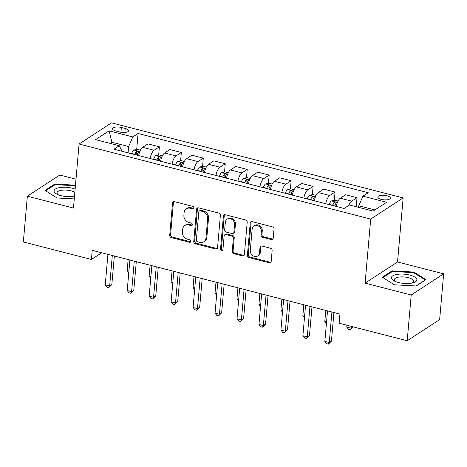 <?xml version="1.0" encoding="UTF-8"?>
<svg xmlns="http://www.w3.org/2000/svg" width="467" height="467" viewBox="0 0 467 467"><rect width="100%" height="100%" fill="white"/><g stroke="black" fill="none" stroke-linecap="round" stroke-linejoin="round"><path stroke-width="0.7" d="M193.834 207.932A1.354 1.144 -123.1 0 0 192.737 206.361L174.419 201.651A1.932 1.64 -123.1 0 0 173.204 201.826A1.932 1.64 -123.1 0 0 172.533 202.999L169.708 235.333A1.932 1.64 -123.1 0 0 171.272 237.575L189.596 242.291A1.354 1.144 -123.1 0 0 189.812 239.775L187.442 239.168A6.188 5.242 -123.1 0 1 182.428 232L182.667 229.303A6.188 5.242 -123.1 0 1 184.804 225.538A6.188 5.242 -123.1 0 1 188.686 224.977L191.056 225.584A1.354 1.144 -123.1 0 0 191.277 223.068L188.907 222.461A6.188 5.242 -123.1 0 1 183.893 215.293L184.126 212.596A6.188 5.242 -123.1 0 1 186.263 208.837A6.188 5.242 -123.1 0 1 190.145 208.27L192.521 208.877A1.354 1.144 -123.1 0 0 193.834 207.932M386.892 195.731A6.304 2.277 5 0 0 377.809 197.016A6.304 2.277 5 0 0 381.282 199.391A6.304 2.277 5 0 0 390.365 198.113A6.304 2.277 5 0 0 386.892 195.731M271.339 239.548A1.932 1.64 -123.1 0 0 272.553 239.373A1.932 1.64 -123.1 0 0 273.224 238.193L274.012 229.122A1.932 1.64 -123.1 0 0 272.448 226.88L252.098 221.644A1.932 1.64 -123.1 0 0 250.884 221.819A1.932 1.64 -123.1 0 0 250.219 222.998L247.387 255.332A1.932 1.64 -123.1 0 0 248.958 257.574L269.307 262.81A1.932 1.64 -123.1 0 0 270.516 262.635A1.932 1.64 -123.1 0 0 271.187 261.456L272.144 250.499A1.932 1.64 -123.1 0 0 270.58 248.257L261.87 246.016A1.932 1.64 -123.1 0 0 260.656 246.197A1.932 1.64 -123.1 0 0 259.991 247.37L259.512 252.805A5.172 4.384 -123.1 0 1 257.726 255.951A5.172 4.384 -123.1 0 1 252.67 255.542A5.172 4.384 -123.1 0 1 250.289 250.429L252.151 229.139A5.172 4.384 -123.1 0 1 253.937 225.999A5.172 4.384 -123.1 0 1 258.992 226.402A5.172 4.384 -123.1 0 1 261.374 231.515L261.065 235.064A1.932 1.64 -123.1 0 0 262.629 237.306L271.339 239.548L272.214 238.976A1.932 1.64 -123.1 0 0 272.938 238.999M365.095 283.13L411.205 295.004L407.206 340.758L439.645 319.597L443.65 273.843L397.534 261.975L403.138 197.92L370.699 219.081L365.095 283.13L397.534 261.975M75.993 179.205L59.794 175.037L27.355 196.193L73.471 208.066L79.075 144.011L370.699 219.081M27.355 196.193L23.35 241.947L91.427 259.471L101.713 252.764M407.206 340.758L339.13 323.234L339.929 314.081L92.227 250.318L91.427 259.471M220.389 215.316A1.932 1.64 -123.1 0 0 218.819 213.08L198.469 207.838A1.932 1.64 -123.1 0 0 197.261 208.019A1.932 1.64 -123.1 0 0 196.589 209.193L193.758 241.527A1.932 1.64 -123.1 0 0 195.329 243.768L215.678 249.004A1.932 1.64 -123.1 0 0 216.892 248.829A1.932 1.64 -123.1 0 0 217.558 247.65L220.389 215.316M225.287 214.744L245.636 219.98A1.932 1.64 -123.1 0 1 247.201 222.222L244.369 254.556A1.932 1.64 -123.1 0 1 243.704 255.729A1.932 1.64 -123.1 0 1 242.49 255.904L233.78 253.663A1.932 1.64 -123.1 0 1 232.216 251.427L233.36 238.31A1.932 1.64 -123.1 0 0 231.795 236.074L226.016 234.586A1.932 1.64 -123.1 0 0 224.802 234.761A1.932 1.64 -123.1 0 0 224.137 235.934L222.94 249.588A1.354 1.144 -123.1 0 1 220.529 248.969L223.407 216.093A1.932 1.64 -123.1 0 1 224.072 214.919A1.932 1.64 -123.1 0 1 225.287 214.744M115.921 131.005L119.785 132.003A6.106 2.207 5 0 0 128.588 130.76A6.106 2.207 5 0 0 125.22 128.454L121.356 127.462A6.106 2.207 5 0 0 112.553 128.699A6.106 2.207 5 0 0 115.921 131.005M403.138 197.92L111.514 122.856L79.075 144.011M122.109 151.302L119.283 145.751L113.983 149.212L344.115 208.451L349.421 204.99L373.139 211.096L386.641 202.287L362.923 196.181L368.229 192.725L138.092 133.486L132.786 136.942L128.641 146.55L128.092 152.843M119.283 145.751L95.572 139.645L109.074 130.836L132.786 136.942M411.205 295.004L443.65 273.843M111.811 143.824L111.952 142.254L110.183 143.41M128.641 146.55L111.952 142.254L109.074 130.836M374.908 209.946L358.779 205.789L358.638 207.366M136.218 154.933L136.294 154.052M136.697 149.463L138.092 133.486M158.657 155.114L159.381 146.825L147.963 143.883L142.657 147.344A7.881 3.071 104.4 0 0 138.687 155.569M158.179 160.584L158.255 159.702M180.612 160.771L181.342 152.475L169.924 149.533L164.618 152.995A7.881 3.071 104.4 0 0 160.648 161.22M180.134 166.24L180.215 165.359M202.573 166.421L203.297 158.126L191.879 155.19L186.578 158.646A7.881 3.071 104.4 0 0 182.603 166.877M202.094 171.891L202.17 171.01M224.534 172.072L225.257 163.783L213.839 160.841L208.533 164.302A7.881 3.071 104.4 0 0 204.564 172.527M224.055 177.542L224.131 176.66M246.494 177.729L247.218 169.433L235.8 166.491L230.494 169.953A7.881 3.071 104.4 0 0 226.524 178.178M246.016 183.198L246.091 182.317M268.455 183.379L269.179 175.084L257.761 172.148L252.454 175.604A7.881 3.071 104.4 0 0 248.485 183.835M267.976 188.849L268.052 187.968M290.41 189.03L291.139 180.741L279.721 177.799L274.415 181.26A7.881 3.071 104.4 0 0 270.446 189.485M289.931 194.5L290.013 193.618M312.37 194.686L313.1 186.391L301.676 183.449L296.376 186.911A7.881 3.071 104.4 0 0 292.4 195.136M311.892 200.156L311.974 199.275M334.331 200.337L335.055 192.042L323.637 189.106L318.336 192.567A7.881 3.071 104.4 0 0 314.361 200.792M333.852 205.807L333.928 204.925M356.292 205.988L357.016 197.699L345.598 194.757L340.291 198.218A7.881 3.071 104.4 0 0 336.322 206.443M159.381 146.825L154.075 150.281A7.881 3.071 104.4 0 0 150.105 158.511M181.342 152.475L176.036 155.937A7.881 3.071 104.4 0 0 172.066 164.162M203.297 158.126L197.996 161.588A7.881 3.071 104.4 0 0 194.027 169.813M225.257 163.783L219.957 167.239A7.881 3.071 104.4 0 0 215.982 175.469M247.218 169.433L241.912 172.895A7.881 3.071 104.4 0 0 237.942 181.12M269.179 175.084L263.873 178.546A7.881 3.071 104.4 0 0 259.903 186.771M291.139 180.741L285.833 184.196A7.881 3.071 104.4 0 0 281.864 192.427M313.1 186.391L307.794 189.853A7.881 3.071 104.4 0 0 303.824 198.078M335.055 192.042L329.755 195.504A7.881 3.071 104.4 0 0 325.779 203.729M357.016 197.699L351.715 201.154A7.881 3.071 104.4 0 0 348.861 205.357M358.779 205.789L362.923 196.181M75.473 185.171L54.785 184.056L45.013 190.431L57.079 197.979L74.271 198.907M425.992 279.61L413.92 272.063L392.082 270.883L382.315 277.252L394.382 284.806L416.22 285.985L425.992 279.61M54.709 184.932L54.785 184.056M392.006 271.759L392.082 270.883M413.855 272.792L413.92 272.063M193.723 208.346A1.354 1.144 -123.1 0 1 193.396 208.305L191.026 207.698A6.188 5.242 -123.1 0 0 187.139 208.264L186.263 208.837M184.804 225.538L185.679 224.966A6.188 5.242 -123.1 0 1 189.561 224.405L191.931 225.012A1.354 1.144 -123.1 0 0 192.264 225.053M173.695 201.621A1.932 1.64 -123.1 0 0 173.409 202.427L170.583 234.761A1.932 1.64 -123.1 0 0 172.148 237.002L190.472 241.719A1.354 1.144 -123.1 0 0 190.799 241.754M197.751 207.815A1.932 1.64 -123.1 0 0 197.465 208.621L194.64 240.954A1.932 1.64 -123.1 0 0 196.204 243.196L216.554 248.432A1.932 1.64 -123.1 0 0 217.272 248.456M200.15 210.845A1.354 1.144 -123.1 0 0 198.831 211.79L196.35 240.172A1.354 1.144 -123.1 0 0 197.448 241.743L199.946 242.385A6.188 5.242 -123.1 0 0 203.828 241.818A6.188 5.242 -123.1 0 0 205.965 238.053L207.663 218.655A6.188 5.242 -123.1 0 0 202.649 211.487L200.15 210.845L201.026 210.273A1.354 1.144 -123.1 0 0 200.174 210.395L199.298 210.967M203.828 241.818L204.704 241.246A6.188 5.242 -123.1 0 0 206.846 237.487L205.965 238.053M201.026 210.273L203.524 210.915A6.188 5.242 -123.1 0 1 208.539 218.083L206.846 237.487M224.802 234.761L225.684 234.189A1.932 1.64 -123.1 0 1 226.898 234.014L232.671 235.502A1.932 1.64 -123.1 0 1 234.241 237.738L233.091 250.855A1.932 1.64 -123.1 0 0 234.662 253.091L243.365 255.332A1.932 1.64 -123.1 0 0 244.089 255.361M224.569 214.721A1.932 1.64 -123.1 0 0 224.283 215.52L221.405 248.397A1.354 1.144 -123.1 0 0 222.829 250.003M234.551 224.703A5.172 4.384 -123.1 0 0 232.169 219.589A5.172 4.384 -123.1 0 0 227.114 219.186A5.172 4.384 -123.1 0 0 225.327 222.327L224.674 229.828A1.932 1.64 -123.1 0 0 226.238 232.07L232.017 233.558A1.932 1.64 -123.1 0 0 233.226 233.377A1.932 1.64 -123.1 0 0 233.897 232.204L234.551 224.703L235.432 224.131A5.172 4.384 -123.1 0 0 233.051 219.017A5.172 4.384 -123.1 0 0 227.989 218.614L227.114 219.186M233.226 233.377L234.107 232.805A1.932 1.64 -123.1 0 0 234.773 231.632L233.897 232.204M235.432 224.131L234.773 231.632M253.937 225.999L254.813 225.427A5.172 4.384 -123.1 0 1 259.868 225.83A5.172 4.384 -123.1 0 1 262.25 230.943L261.94 234.492A1.932 1.64 -123.1 0 0 263.511 236.734L272.214 238.976M257.726 255.951L258.601 255.379A5.172 4.384 -123.1 0 0 260.388 252.233L259.512 252.805M261.152 245.992A1.932 1.64 -123.1 0 0 260.866 246.798L260.388 252.233M251.38 221.621A1.932 1.64 -123.1 0 0 251.094 222.426L248.269 254.76A1.932 1.64 -123.1 0 0 249.833 257.002L270.183 262.238A1.932 1.64 -123.1 0 0 270.901 262.261M140.439 150.158L137.292 149.347L133.784 150.035A5.219 2.037 104.4 0 0 131.688 153.468L131.595 153.742M137.041 155.149L137.135 154.869A5.219 2.037 -75.6 0 1 138.547 152.096C138.547 151.174 137.847 150.993 136.44 151.553A5.219 2.037 104.4 0 0 135.027 154.326L134.934 154.606M138.547 152.096L138.681 151.804M135.92 154.857A2.662 1.039 -75.6 0 1 136.212 154.186L136.44 151.553M128.139 259.564L127.176 270.58L128.921 271.029M128.775 272.658L127.176 270.58M112.314 255.49L109.646 286.008L105.256 284.876L107.924 254.363M114.339 256.009L111.841 284.578L109.646 286.008L108.776 287.619L107.019 287.17L105.256 284.876M111.841 284.578L108.776 287.619M162.393 155.809L159.253 154.997L155.739 155.692A5.219 2.037 104.4 0 0 153.649 159.119L153.555 159.399M159.002 160.8L159.095 160.52A5.219 2.037 -75.6 0 1 160.508 157.747C160.508 156.824 159.807 156.643 158.401 157.204A5.219 2.037 104.4 0 0 156.988 159.977L156.894 160.257M160.508 157.747L160.642 157.455M157.881 160.508A2.662 1.039 -75.6 0 1 158.173 159.837L158.401 157.204M150.1 265.215L149.136 276.236L150.882 276.686M150.736 278.309L149.136 276.236M184.354 161.459L181.214 160.654L177.699 161.343A5.219 2.037 104.4 0 0 175.61 164.769L175.516 165.049M180.963 166.45L181.056 166.17A5.219 2.037 -75.6 0 1 182.469 163.397C182.469 162.481 181.768 162.3 180.361 162.855A5.219 2.037 104.4 0 0 178.949 165.627L178.855 165.908M179.842 166.164A2.662 1.039 -75.6 0 1 180.128 165.493L180.361 162.855M172.06 270.872L171.097 281.887L172.837 282.337M172.697 283.965L171.097 281.887M206.315 167.116L203.168 166.305L199.66 166.993A5.219 2.037 104.4 0 0 197.57 170.426L197.477 170.7M202.923 172.107L203.017 171.827A5.219 2.037 -75.6 0 1 204.429 169.054C204.429 168.132 203.729 167.951 202.322 168.511A5.219 2.037 104.4 0 0 200.909 171.284L200.816 171.564M204.429 169.054L204.564 168.762M201.797 171.815A2.662 1.039 -75.6 0 1 202.088 171.144L202.322 168.511M194.015 276.522L193.052 287.538L194.797 287.987M194.657 289.616L193.052 287.538M134.274 261.146L131.606 291.659L127.217 290.532L129.884 260.014M136.3 261.666L133.796 290.229L131.606 291.659L130.737 293.27L128.98 292.821L127.217 290.532M133.796 290.229L130.737 293.27M156.235 266.797L153.567 297.316L149.171 296.183L151.845 265.665M158.255 267.317L155.756 295.885L153.567 297.316L152.697 298.927L150.94 298.471L149.171 296.183M155.756 295.885L152.697 298.927M178.196 272.448L175.528 302.966L171.132 301.834L173.806 271.321M180.215 272.967L177.717 301.536L175.528 302.966L174.658 304.577L172.901 304.128L171.132 301.834M177.717 301.536L174.658 304.577M228.275 172.767L225.129 171.955L221.621 172.65A5.219 2.037 104.4 0 0 219.531 176.077L219.437 176.357M224.884 177.758L224.977 177.478A5.219 2.037 -75.6 0 1 226.39 174.705C226.39 173.782 225.684 173.601 224.283 174.162A5.219 2.037 104.4 0 0 222.87 176.935L222.777 177.215M223.757 177.466A2.662 1.039 -75.6 0 1 224.049 176.795L224.283 174.162M215.976 282.173L215.013 293.194L216.758 293.644M216.618 295.267L215.013 293.194M200.156 278.104L197.483 308.617L193.093 307.49L195.761 276.972M202.176 278.624L199.678 307.187L197.483 308.617L196.619 310.228L194.862 309.779L193.093 307.49M199.678 307.187L196.619 310.228M75.129 189.082A12.807 4.623 5 0 0 61.142 187.39A12.807 4.623 5 0 0 54.079 191.283A12.807 4.623 5 0 0 57.085 194.231A12.807 4.623 5 0 0 74.498 196.263M74.843 192.386A9.696 3.502 5 0 0 64.131 190.057A9.696 3.502 5 0 0 57.015 192.795A9.696 3.502 5 0 0 57.027 193.122A9.696 3.502 5 0 0 58.375 194.809M57.085 197.979L45.661 190.834L55.129 184.658L75.42 185.749M398.421 282.517A12.807 4.623 5 0 0 413.313 282.716A12.807 4.623 5 0 0 409.822 275.081A12.807 4.623 5 0 0 394.078 275.174A12.807 4.623 5 0 0 394.387 281.058A12.807 4.623 5 0 0 398.421 282.517M411.947 283.06A9.696 3.502 5 0 0 413.634 281.309A9.696 3.502 5 0 0 408.286 277.655A9.696 3.502 5 0 0 394.317 279.622A9.696 3.502 5 0 0 395.672 281.636M394.387 284.806L382.958 277.655L392.426 271.485L413.587 272.623L425.279 279.937L416.027 285.973M250.236 178.417L247.09 177.612L243.581 178.301A5.219 2.037 104.4 0 0 241.492 181.727L241.398 182.007M246.845 183.408L246.932 183.128A5.219 2.037 -75.6 0 1 248.351 180.355C248.351 179.439 247.644 179.258 246.237 179.813A5.219 2.037 104.4 0 0 244.825 182.585L244.731 182.866M245.718 183.122A2.662 1.039 -75.6 0 1 246.01 182.451L246.237 179.813M237.937 287.83L236.973 298.845L238.719 299.294M238.579 300.923L236.973 298.845M222.117 283.755L219.443 314.273L215.053 313.141L217.721 282.623M224.137 284.275L221.638 312.843L219.443 314.273L218.579 315.885L216.822 315.429L215.053 313.141M221.638 312.843L218.579 315.885M272.197 184.074L269.05 183.262L265.536 183.957A5.219 2.037 104.4 0 0 263.446 187.384L263.353 187.658M268.799 189.065L268.893 188.785A5.219 2.037 -75.6 0 1 270.305 186.012C270.305 185.09 269.605 184.909 268.198 185.469A5.219 2.037 104.4 0 0 266.785 188.242L266.692 188.522M270.305 186.012L270.44 185.72M267.679 188.773A2.662 1.039 -75.6 0 1 267.97 188.102L268.198 185.469M259.897 293.48L258.934 304.496L260.679 304.945M260.533 306.574L258.934 304.496M244.072 289.406L241.404 319.924L237.014 318.792L239.682 288.279M246.097 289.925L243.599 318.494L241.404 319.924L240.534 321.535L238.777 321.086L237.014 318.792M243.599 318.494L240.534 321.535M294.152 189.725L291.011 188.913L287.497 189.608A5.219 2.037 104.4 0 0 285.407 193.034L285.314 193.315M290.76 194.716L290.853 194.435A5.219 2.037 -75.6 0 1 292.266 191.663C292.266 190.74 291.566 190.559 290.159 191.12A5.219 2.037 104.4 0 0 288.746 193.893L288.653 194.173M289.639 194.424A2.662 1.039 -75.6 0 1 289.931 193.752L290.159 191.12M281.858 299.131L280.895 310.152L282.64 310.602M282.494 312.225L280.895 310.152M266.032 295.062L263.365 325.575L258.975 324.448L261.643 293.93M268.058 295.582L265.554 324.151L263.365 325.575L262.495 327.186L260.738 326.737L258.975 324.448M265.554 324.151L262.495 327.186M316.112 195.375L312.966 194.57L309.458 195.259A5.219 2.037 104.4 0 0 307.368 198.685L307.274 198.965M312.721 200.366L312.814 200.086A5.219 2.037 -75.6 0 1 314.227 197.313C314.227 196.397 313.526 196.216 312.119 196.77A5.219 2.037 104.4 0 0 310.707 199.543L310.613 199.823M311.594 200.08A2.662 1.039 -75.6 0 1 311.886 199.409L312.119 196.77M303.819 304.788L302.849 315.803L304.595 316.252M304.455 317.881L302.849 315.803M287.993 300.713L285.325 331.231L280.93 330.099L283.603 299.581M290.013 301.233L287.514 329.801L285.325 331.231L284.456 332.843L282.698 332.387L280.93 330.099M287.514 329.801L284.456 332.843M338.073 201.032L334.927 200.22L331.418 200.915A5.219 2.037 104.4 0 0 329.328 204.342L329.235 204.616M334.681 206.023L334.775 205.743A5.219 2.037 -75.6 0 1 336.187 202.97C336.187 202.048 335.481 201.867 334.08 202.427A5.219 2.037 104.4 0 0 332.667 205.2L332.574 205.48M336.187 202.97L336.322 202.678M333.555 205.731A2.662 1.039 -75.6 0 1 333.847 205.06L334.08 202.427M325.773 310.438L324.81 321.454L326.556 321.903M326.415 323.532L324.81 321.454M309.954 306.364L307.286 336.882L302.89 335.75L305.564 305.237M311.974 306.883L309.475 335.452L307.286 336.882L306.416 338.493L304.659 338.044L302.89 335.75M309.475 335.452L306.416 338.493M358.732 206.344L356.887 205.871L354.599 206.321M346.934 325.242L346.771 327.11L351.166 328.237L351.324 326.375M353.297 326.877L350.297 329.848L348.54 329.398L346.771 327.11M350.297 329.848L351.166 328.237L353.262 326.871M331.914 312.02L329.241 342.533L324.851 341.406L327.519 310.888M333.934 312.54L331.436 341.108L329.241 342.533L328.377 344.144L326.62 343.694L324.851 341.406M331.436 341.108L328.377 344.144M154.075 150.281L142.657 147.344M176.036 155.937L164.618 152.995M197.996 161.588L186.578 158.646M219.957 167.239L208.533 164.302M241.912 172.895L230.494 169.953M263.873 178.546L252.454 175.604M285.833 184.196L274.415 181.26M307.794 189.853L296.376 186.911M329.755 195.504L318.336 192.567M351.715 201.154L340.291 198.218M120.935 132.249L121.356 127.462M124.87 132.447L125.22 128.454M191.026 207.698L190.145 208.27M191.931 225.012L191.056 225.584M189.561 224.405L188.686 224.977M190.472 241.719L189.596 242.291M172.148 237.002L171.272 237.575M170.583 234.761L169.708 235.333M173.409 202.427L172.533 202.999M193.396 208.305L192.521 208.877M216.554 248.432L215.678 249.004M196.204 243.196L195.329 243.768M194.64 240.954L193.758 241.527M197.465 208.621L196.589 209.193M208.539 218.083L207.663 218.655M203.524 210.915L202.649 211.487M243.365 255.332L242.49 255.904M234.662 253.091L233.78 253.663M233.091 250.855L232.216 251.427M234.241 237.738L233.36 238.31M232.671 235.502L231.795 236.074M226.898 234.014L226.016 234.586M221.405 248.397L220.529 248.969M224.283 215.52L223.407 216.093M263.511 236.734L262.629 237.306M261.94 234.492L261.065 235.064M262.25 230.943L261.374 231.515M260.866 246.798L259.991 247.37M270.183 262.238L269.307 262.81M249.833 257.002L248.958 257.574M248.269 254.76L247.387 255.332M251.094 222.426L250.219 222.998M139.802 151.547L133.871 150.018M135.027 154.326L131.688 153.468M138.734 155.278L137.135 154.869M161.763 157.198L155.826 155.674M156.988 159.977L153.649 159.119M160.695 160.934L159.095 160.52M183.724 162.855L177.787 161.325M178.949 165.627L175.61 164.769M182.655 166.585L181.056 166.17M205.684 168.505L199.748 166.976M200.909 171.284L197.57 170.426M204.616 172.235L203.017 171.827M227.645 174.156L221.708 172.632M222.87 176.935L219.531 176.077M226.577 177.892L224.977 177.478M249.606 179.813L243.669 178.283M244.825 182.585L241.492 181.727M248.537 183.543L246.932 183.128M271.56 185.463L265.63 183.934M266.785 188.242L263.446 187.384M270.492 189.193L268.893 188.785M293.521 191.12L287.584 189.59M288.746 193.893L285.407 193.034M292.453 194.85L290.853 194.435M315.482 196.77L309.545 195.241M310.707 199.543L307.368 198.685M314.414 200.501L312.814 200.086M337.443 202.421L331.506 200.892M332.667 205.2L329.328 204.342M336.374 206.151L334.775 205.743"/></g></svg>
